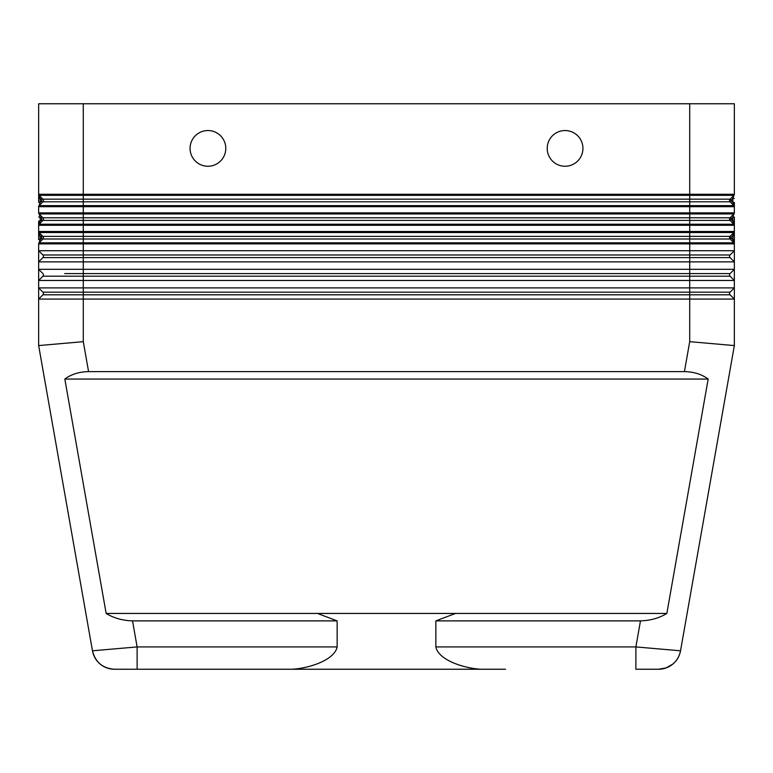 <?xml version="1.0" encoding="UTF-8"?>
<svg xmlns="http://www.w3.org/2000/svg" width="773" height="773" viewBox="0 0 773 773"><rect width="100%" height="100%" fill="white"/><g stroke="black" fill="none" stroke-linecap="round" stroke-linejoin="round"><path stroke-width="1.16" d="M680.53 650.798A22.32 22.32 0 0 1 658.548 669.244A22.32 22.32 139.4 0 0 680.53 650.798L635.879 646.924L635.879 669.244L658.548 669.244L666.142 667.891L672.897 664.017C676.955 660.48 679.496 656.074 680.53 650.798L734.35 345.579L689.709 341.666L684.424 371.62C693.787 371.784 701.7 374.258 708.174 379.06L666.848 613.443C659.253 618.081 650.46 620.564 640.469 620.883L635.879 646.924L435.856 646.924C438.562 660.577 465.704 668.771 481.782 669.244L291.218 669.244C307.296 668.771 334.438 660.586 337.144 646.924L337.144 620.883L132.531 620.883C122.54 620.564 113.747 618.081 106.152 613.443L64.826 379.06C71.3 374.258 79.213 371.784 88.576 371.62L684.424 371.62M708.174 379.06L64.826 379.06M337.144 646.924L137.121 646.924L92.47 650.798C95.369 662.239 102.703 668.384 114.452 669.244L137.121 669.244L137.121 646.924L132.531 620.883M88.576 371.62L83.291 341.666L38.65 345.579L92.47 650.798A22.32 22.32 0 0 0 114.452 669.244A22.32 22.32 40.2 0 1 92.47 650.798M337.144 620.883L317.5 613.443L106.152 613.443M137.121 669.244L291.218 669.244M666.848 613.443L317.5 613.443M505.552 669.244L481.782 669.244C465.704 668.771 438.562 660.577 435.856 646.924L435.856 620.883L455.5 613.443M640.469 620.883L435.856 620.883M644.131 205.628L644.131 206.681L644.131 205.628M644.131 231.494L644.131 232.538L644.131 231.494M644.131 242.828L644.131 243.882L644.131 242.828M128.869 212.884L128.869 213.937M38.65 198.497L38.65 194.284L38.65 202.468L38.65 198.497L40.138 198.497L39.085 195.337A1.488 1.488 0 0 1 38.65 194.284L38.65 103.756L83.291 103.756L83.291 195.337L733.915 195.337L732.862 198.497L731.384 199.975M731.132 200.748L732.862 198.497L732.862 202.468L731.132 200.748L730.089 201.801L733.915 205.628L83.291 205.628L83.291 201.801L42.911 201.801L39.085 205.628A1.488 1.488 0 0 0 38.65 206.681L38.65 212.884A1.488 1.488 0 0 0 39.085 213.937L733.915 213.937L732.862 217.097L731.384 218.575M38.65 221.078L38.65 225.281L38.65 221.078L40.138 221.078L40.138 217.097L38.65 217.097M38.65 235.697L38.65 231.494L38.65 239.678L38.65 235.697L40.138 235.697L39.085 232.538A1.488 1.488 0 0 1 38.65 231.494L38.65 225.281L689.709 225.281L689.709 224.228L83.291 224.228L83.291 232.538L733.915 232.538L732.862 235.697L731.384 237.176M731.132 219.348L732.862 217.097L732.862 221.078L731.132 219.348L730.089 220.402L733.915 224.228A1.488 1.488 0 0 1 734.35 225.281L734.35 231.494L689.709 231.494L689.709 225.281L734.35 225.281L734.35 221.078L734.35 243.882A1.488 1.488 0 0 0 733.915 242.828L83.291 242.828L83.291 239.002L42.911 239.002L39.085 242.828A1.488 1.488 0 0 0 38.65 243.882L38.65 250.713L734.35 250.713L734.35 345.579M42.911 294.803A1.865 1.865 0 0 0 42.911 292.175L38.65 287.914L734.35 287.914L734.35 280.473L730.089 276.203L42.911 276.203L38.65 280.473L38.65 299.074L734.35 299.074L730.089 294.803L42.911 294.803L38.65 299.074L38.65 345.579M734.35 280.473L38.65 280.473L38.65 269.313L734.35 269.313L734.35 261.873L38.65 261.873L38.65 269.313L42.911 273.574A1.865 1.865 0 0 1 42.911 276.203M38.65 261.873L38.65 250.713L42.911 254.974A1.865 1.865 0 0 1 42.911 257.602L38.65 261.873M734.35 103.756L689.709 103.756L689.709 194.284L734.35 194.284L734.35 103.756L734.35 194.284A1.488 1.488 0 0 1 733.915 195.337L730.089 199.173L731.132 200.217M734.35 202.468L734.35 206.681L734.35 202.468L732.862 202.468L733.915 205.628M41.665 200.854L40.138 202.468L39.085 205.628L83.291 205.628L83.291 206.681L734.35 206.681L734.35 212.884A1.488 1.488 0 0 1 733.915 213.937L730.089 217.773L42.911 217.773L39.085 213.937L40.138 217.097L41.868 218.827M734.35 221.078L734.35 217.097L734.35 221.078L732.862 221.078L733.915 224.228L689.709 224.228L689.709 220.402L42.911 220.402L39.085 224.228A1.488 1.488 0 0 0 38.65 225.281M38.65 239.678L40.138 239.678L39.085 242.828L83.291 242.828L83.291 243.882L734.35 243.882L734.35 231.494A1.488 1.488 0 0 1 733.915 232.538L730.089 236.374L42.911 236.374L39.085 232.538L83.291 232.538L83.291 239.002L689.709 239.002L689.709 232.538M734.35 243.882L734.35 250.713L734.35 243.882M734.35 206.681L734.35 212.884L38.65 212.884M38.65 202.468L40.138 202.468L40.138 198.497L41.868 200.217M42.824 201.898L42.003 202.304L41.597 200.487M42.911 201.801A1.865 1.865 0 0 0 42.911 199.173L39.085 195.337L83.291 195.337L83.291 199.173L42.911 199.173M708.31 201.801L730.079 201.801A1.865 1.865 0 0 1 730.089 199.173L689.709 199.173L689.709 194.284L38.65 194.284M734.35 198.497L732.862 198.497M689.709 103.756L83.291 103.756M225.784 148.397A17.856 17.856 0 0 0 207.927 130.54A17.856 17.856 0 0 0 190.071 148.397A17.856 17.856 0 0 0 207.927 166.253A17.856 17.856 0 0 0 225.784 148.397M582.929 148.397A17.856 17.856 0 0 0 565.073 130.54A17.856 17.856 0 0 0 547.216 148.397A17.856 17.856 0 0 0 565.073 166.253A17.856 17.856 0 0 0 582.929 148.397M83.291 213.937L83.291 224.228L39.085 224.228L40.138 221.078L41.665 219.455M42.824 220.498L42.003 220.904L41.597 219.088M42.911 220.402A1.865 1.865 0 0 0 42.911 217.773M708.31 220.402L730.079 220.402A1.865 1.865 0 0 1 730.089 217.773L731.132 218.827M734.35 217.097L732.862 217.097M42.911 239.002A1.865 1.865 0 0 0 42.911 236.374M42.824 239.099L42.003 239.504L41.597 237.688M734.35 239.678L732.862 239.678L731.132 237.949L730.089 239.002A1.865 1.865 0 0 1 730.089 236.374L731.132 237.427L732.862 235.697L732.862 239.678L733.915 242.828L730.089 239.002L708.31 239.002M731.132 237.949L731.132 237.427M734.35 235.697L732.862 235.697M41.665 238.065L40.138 239.678L40.138 235.697L41.868 237.427M734.35 261.873L730.089 257.602A1.865 1.865 0 0 1 730.089 254.974L734.35 250.713M708.31 294.803L730.089 294.803A1.865 1.865 0 0 1 730.089 292.175L734.35 287.914M708.31 276.203L730.089 276.203A1.865 1.865 0 0 1 730.089 273.574L734.35 269.313M689.709 231.494L38.65 231.494M682.298 205.628L682.298 206.681M682.298 231.494L682.298 232.538M667.35 205.628L667.35 206.681M667.35 231.494L667.35 232.538M671.466 243.882L669.718 242.828M678.182 243.882L679.931 242.828L678.182 243.882M105.65 212.884L105.65 213.937M90.702 212.884L90.702 213.937M655.291 205.628L655.291 206.681L655.291 205.628M655.291 231.494L655.291 232.538L655.291 231.494M655.291 242.828L655.291 243.882L655.291 242.828M117.709 212.884L117.709 213.937M64.69 292.175L42.911 292.175L83.291 292.175L83.291 257.602L42.911 257.602M64.69 273.574L689.709 273.574L689.709 257.602L83.291 257.602L83.291 254.974L42.911 254.974L64.69 254.974M730.089 254.974L689.709 254.974L689.709 257.602L730.089 257.602L708.31 257.602M64.69 217.773L43.23 217.773M64.69 236.374L43.23 236.374M64.69 199.173L43.23 199.173M730.089 201.801L689.709 201.801L689.709 199.173L83.291 199.173L83.291 201.801L689.709 201.801L689.709 205.628M38.65 206.681L83.291 206.681L83.291 212.884M730.089 220.402L689.709 220.402L689.709 206.681M689.709 243.882L689.709 254.974L83.291 254.974L83.291 243.882L38.65 243.882M730.089 239.002L689.709 239.002L689.709 242.828M730.089 292.175L689.709 292.175L689.709 341.666M730.089 273.574L689.709 273.574L689.709 292.175L83.291 292.175L83.291 341.666M43.075 201.618L43.433 200.777M42.786 199.038L41.713 198.632M43.075 220.218L43.433 219.377M42.786 217.638L41.713 217.232M43.075 238.818L43.433 237.978M42.786 236.238L41.713 235.833"/></g></svg>
